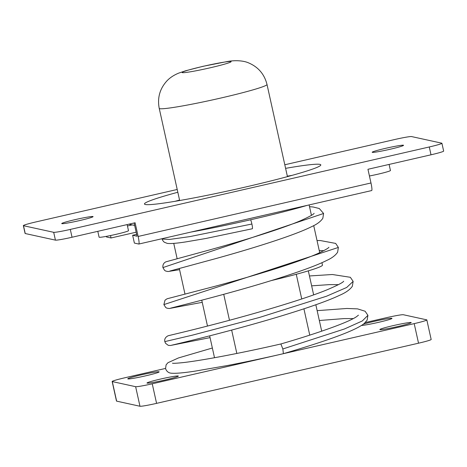 <?xml version="1.0" encoding="UTF-8"?>
<svg xmlns="http://www.w3.org/2000/svg" width="467" height="467" viewBox="0 0 467 467"><rect width="100%" height="100%" fill="white"/><g stroke="black" fill="none" stroke-linecap="round" stroke-linejoin="round"><path stroke-width="0.7" d="M141.267 374.867A16.059 0.952 167.5 0 1 159.136 371.872A16.059 0.952 167.5 0 1 145.657 375.83A16.059 0.952 167.5 0 1 127.783 378.825A16.059 0.952 167.5 0 1 141.267 374.867M160.485 379.07A16.059 0.952 167.5 0 1 178.353 376.075A16.059 0.952 167.5 0 1 164.874 380.033A16.059 0.952 167.5 0 1 147 383.028A16.059 0.952 167.5 0 1 160.485 379.07M363.32 324.191A16.059 0.952 167.5 0 1 374.114 321.389A16.059 0.952 167.5 0 1 391.982 318.395A16.059 0.952 167.5 0 1 378.503 322.347A16.059 0.952 167.5 0 1 361.446 325.464M393.331 325.592A16.059 0.952 167.5 0 1 411.205 322.598A16.059 0.952 167.5 0 1 397.721 326.556A16.059 0.952 167.5 0 1 379.852 329.55A16.059 0.952 167.5 0 1 393.331 325.592M223.728 294.321L229.478 320.269M231.655 330.076L236.833 353.449M296.265 274.287L301.735 298.968M303.918 308.815L309.755 335.131M418.531 343.192L414.2 323.631A15.055 0.893 -12.5 0 0 426.832 319.924L431.169 339.486A15.055 0.893 167.5 0 1 418.531 343.192L156.579 403.36A15.055 0.893 167.5 0 1 139.972 406.249L116.633 401.141A15.055 0.893 167.5 0 1 116.487 401.06L112.15 381.498A15.055 0.893 -12.5 0 1 124.788 377.791L165.522 368.434M365.27 322.557L386.74 317.624A15.055 0.893 -12.5 0 1 403.354 314.735L426.692 319.837A15.055 0.893 -12.5 0 1 426.832 319.924M112.15 381.498A15.055 0.893 -12.5 0 0 112.296 381.58L116.633 401.141M139.972 406.249L135.634 386.688L112.296 381.58M135.634 386.688A15.055 0.893 -12.5 0 0 152.242 383.798L156.579 403.36M414.2 323.631L283.551 353.642M283.358 353.682L152.242 383.798M190.869 232.087A90.318 5.359 -12.5 0 0 307.14 205.381M271.426 280.539A70.248 4.168 -12.5 0 0 322.463 265.087L321.932 262.688M251.9 224.026A5.02 0.636 77.1 0 1 252.332 228.76L205.889 238.479L186.012 241.871C176.981 243.289 170.729 243.797 167.268 243.395L164.244 242.192C162.831 240.768 162.148 239.723 162.207 239.063L169.684 239.419L189.76 236.623L251.9 224.026A5.02 0.636 77.1 0 0 250.639 219.764M282.85 348.966L283.399 353.682C322.3 342.235 354.727 331.214 364.126 323.567L367.126 320.21L367.926 315.342L362.316 320.946L344.494 328.961L282.85 348.966L280.871 343.969C263.201 348.032 241.556 352.667 220.78 356.566C205.206 359.467 192.883 361.458 183.805 362.532C177.086 363.233 173.304 363.454 172.457 363.203M389.099 164.425L390.447 170.508A15.055 0.893 167.5 0 1 377.809 174.22A15.055 0.893 167.5 0 1 369.438 175.989M127.141 224.592L128.495 230.675A15.055 0.893 167.5 0 1 115.857 234.381A15.055 0.893 167.5 0 1 99.097 237.189L97.801 231.328M177.828 192.252A90.318 5.359 -12.5 0 0 144.455 203.991A90.318 5.359 -12.5 0 0 244.988 187.144A90.318 5.359 -12.5 0 0 320.811 164.892A90.318 5.359 -12.5 0 0 285.6 168.353M292.015 175.382A90.318 5.359 -12.5 0 0 287.339 176.182M390.062 149.271A16.059 0.952 -12.5 0 0 403.541 145.313A16.059 0.952 -12.5 0 0 385.666 148.308A16.059 0.952 -12.5 0 0 372.187 152.265A16.059 0.952 -12.5 0 0 390.062 149.271M79.6 220.576A16.059 0.952 -12.5 0 0 93.079 216.618A16.059 0.952 -12.5 0 0 75.205 219.613A16.059 0.952 -12.5 0 0 61.726 223.57A16.059 0.952 -12.5 0 0 79.6 220.576M177.215 189.474L35.988 221.913A15.055 0.893 -12.5 0 0 23.35 225.619L25.084 233.447A15.055 0.893 -12.5 0 0 25.23 233.529L55.427 240.137A15.055 0.893 -12.5 0 0 72.041 237.248L135.103 222.759L138.139 236.454L370.985 182.976A8.027 1.016 77.1 0 1 371.685 190.559L138.839 244.037A8.027 1.016 -102.9 0 0 138.139 236.454M370.985 182.976L367.949 169.282L431.012 154.799A15.055 0.893 -12.5 0 0 443.65 151.086L441.916 143.264A15.055 0.893 -12.5 0 0 441.77 143.182L411.573 136.574A15.055 0.893 -12.5 0 0 394.959 139.464L284.806 164.763M23.35 225.619A15.055 0.893 -12.5 0 0 23.496 225.707L53.693 232.315A15.055 0.893 -12.5 0 0 70.307 229.42L429.278 146.971A15.055 0.893 -12.5 0 0 441.916 143.264M179.562 200.074A90.318 5.359 -12.5 0 0 174.985 201.33M106.143 236.401A8.027 1.016 -102.9 0 0 106.651 237.008L111.047 237.972L136.154 232.204M127.45 225.981L132.167 224.896M111.047 237.972L110.51 235.549M138.839 244.037A8.027 1.016 -102.9 0 1 138.775 244.037L134.385 243.079L132.646 235.251L137.041 236.214L134.111 222.987M132.646 235.251L136.627 234.341M134.654 225.444L128.904 224.183M203.18 66.326A25.09 1.489 -12.5 0 0 182.358 72.648A25.09 1.489 -12.5 0 0 210.045 67.826A25.09 1.489 -12.5 0 0 230.867 61.504A25.09 1.489 -12.5 0 0 203.18 66.326M220.669 98.07A55.194 3.275 167.5 0 1 159.229 108.367C157.245 98.006 159.749 88.917 166.742 81.089C169.772 77.808 173.771 75.146 178.733 73.103L185.714 70.745L202.947 66.326L227.16 61.556C233.973 60.249 242.898 60.307 248.707 62.94C258.333 67.085 264.433 74.259 267.007 84.469A55.194 3.275 167.5 0 1 220.669 98.07M210.057 337.629L170.356 345.51L168.225 345.317L165.546 343.298L164.833 341.611L192.486 335.131L259.465 317.461L326.462 296.241L346.683 287.474L353.145 281.385L352.328 286.3C349.923 289.721 345.65 292.733 339.509 295.342C320.111 304.636 275.437 318.249 236.687 328.715C199.975 338.686 171.868 345.148 171.074 345.358L171.074 345.358M202.234 302.33L169.299 308.518L166.853 308.15L165.727 307.502L163.876 304.601L338.371 247.44L337.612 252.233C335.44 255.443 331.774 258.198 326.602 260.498C309.096 269.342 267.118 282.36 230.686 292.406C197.681 301.548 171.78 307.747 170.513 308.202L170.513 308.202M179.573 269.663L168.009 271.543L165.68 271.047L164.536 270.3L162.919 267.585L323.596 213.489L319.3 208.527L313.182 206.992L309.516 206.683M25.23 233.529L23.496 225.707M431.012 154.799L429.278 146.971M72.041 237.248L70.307 229.42M55.427 240.137L53.693 232.315M214.511 357.716L209.665 335.855M207.488 326.042L201.756 300.188M179.661 200.53L159.229 108.367M321.699 331.173L315.838 304.753M313.649 294.875L308.325 270.86M287.438 176.637L267.007 84.469M319.714 252.67L313.713 225.596M311.442 215.351L309.131 204.925M185.002 294.152L179.299 268.449M177.127 258.642L173.742 243.371M353.274 318.587L344.109 318.582L319.335 320.508M338.505 284.631L329.527 284.619L311.647 285.833M323.765 250.674L319.247 250.569M169.883 271.041L215.812 258.59C250.119 249.098 293.737 235.718 311.722 226.618C316.947 224.294 320.648 221.527 322.831 218.305L323.596 213.489M212.357 348.014L178.441 357.95L167.939 362.725L166.1 364.85L165.563 368.638C166.701 371.656 168.85 373.191 172.008 373.244C176.322 373.524 184.097 372.806 195.329 371.096L227.201 365.562C245.093 362.129 263.826 358.171 283.399 353.682M358.452 315.172L356.391 316.784C347.682 322.685 316.101 333.753 280.865 343.969M317.151 310.648L346.876 308.471L357.576 308.88L365.112 311.244L367.926 315.342M343.677 281.222C343.006 282.494 337.472 285.36 327.063 289.809C300.993 300.497 248.596 315.458 212.222 324.828C185.387 331.803 169.34 335.376 168.021 335.808C165.341 337.244 164.279 339.182 164.833 341.611M309.458 275.962L332.393 274.508L350.338 277.293L353.145 281.385M328.896 247.282C328.552 248.082 325.085 250.067 318.494 253.231C297.893 262.676 250.259 276.867 214.767 286.353L167.052 298.787L165.026 300.17L163.876 304.601M317.029 240.552L320.257 240.534L335.668 243.418L338.371 247.44M314.116 213.343C313.637 214.347 309.364 216.694 301.285 220.377C279.103 230.062 232.519 243.751 201.4 252.151L165.878 261.835C163.59 262.991 162.604 264.906 162.919 267.585M162.207 239.063L162.137 238.69"/></g></svg>
